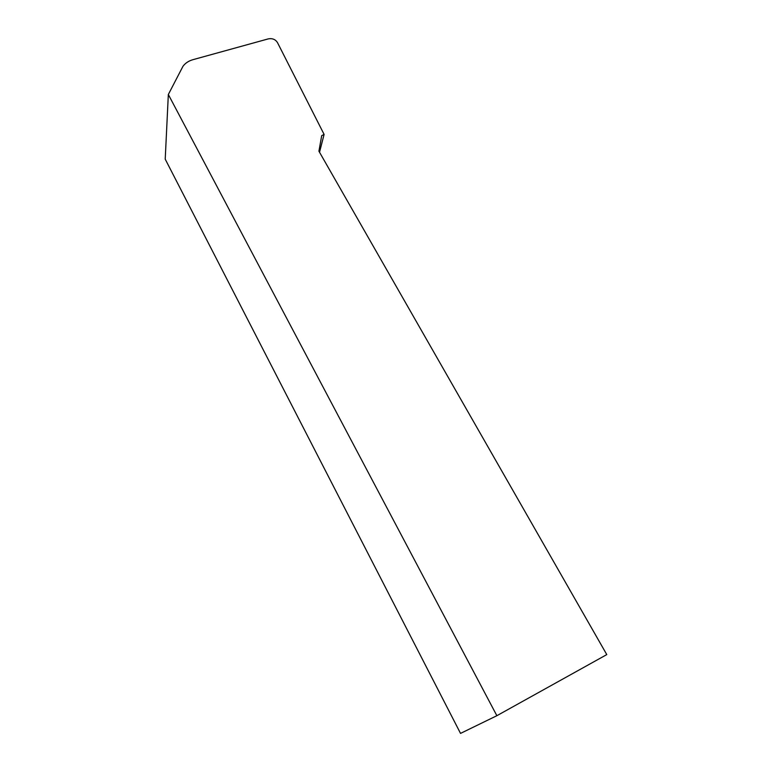 <?xml version="1.0" encoding="UTF-8"?>
<svg xmlns="http://www.w3.org/2000/svg" width="772" height="772" viewBox="0 0 772 772"><rect width="100%" height="100%" fill="white"/><g stroke="black" fill="none" stroke-linecap="round" stroke-linejoin="round"><path stroke-width="1.16" d="M319.531 152.248L324.095 134.405L277.418 42.489C275.363 39.362 272.333 38.156 268.318 38.87L193.058 59.647C188.648 60.901 185.29 63.121 182.954 66.324L168.335 94.493L496.869 715.702L460.527 733.4L165.218 159.157L168.335 94.493M324.095 134.405L321.702 135.64L318.923 151.196L606.782 654.598L496.869 715.702"/></g></svg>
